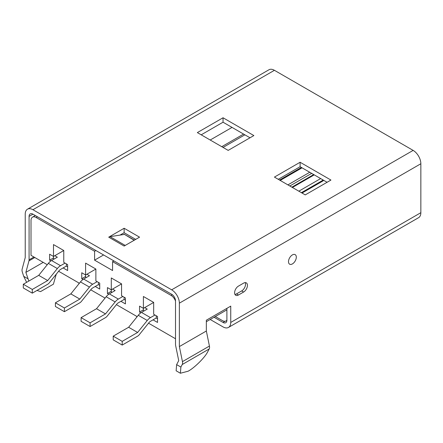 <?xml version="1.0" encoding="UTF-8"?>
<svg xmlns="http://www.w3.org/2000/svg" width="443" height="443" viewBox="0 0 443 443"><rect width="100%" height="100%" fill="white"/><g stroke="black" fill="none" stroke-linecap="round" stroke-linejoin="round"><path stroke-width="0.66" d="M215.331 316.512L222.397 320.588A7.265 4.197 60 0 0 226.03 320.948A7.265 4.197 60 0 0 226.894 320.123M244.874 134.822L223.039 147.43M221.755 146.688L243.595 134.079M280.197 180.428L302.037 167.825M309.74 172.272L287.906 184.881M232.032 127.407L210.198 140.016M54.129 259.039L53.487 258.668L53.487 256.442L63.764 250.511L53.487 244.575L53.487 256.442L49.633 254.216L49.633 260.152L53.487 257.926M63.764 250.511L63.764 262.378L67.618 264.598L67.618 270.535L63.122 267.937M50.951 260.91L49.633 260.152M86.241 277.578L85.599 277.207L85.599 274.981L95.876 269.051L85.599 263.114L85.599 274.981L81.745 272.755L81.745 278.691L85.599 276.465M95.876 269.051L95.876 280.917L99.73 283.138L99.73 289.074L95.234 286.477M83.062 279.45L81.745 278.691M111.935 292.408L111.293 292.037L111.293 289.816L121.565 283.88L111.293 277.949L111.293 289.816L107.439 287.59L107.439 293.521L111.293 291.3M121.565 283.88L121.565 295.747L125.419 297.973L125.419 303.904L120.922 301.306M108.751 294.279L107.439 293.521M144.047 310.947L143.405 310.576L143.405 308.356L153.677 302.419L143.405 296.489L143.405 308.356L139.551 306.13L139.551 312.06L143.405 309.84M153.677 302.419L153.677 314.286L157.531 316.512L157.531 322.443L153.034 319.846M140.863 312.819L139.551 312.06M226.894 309.84L206.344 321.701M175.517 338.757L148.521 323.174M137.18 316.629L116.409 304.634M105.069 298.089L90.721 289.805M79.38 283.254L58.609 271.266M47.268 264.715L31.01 255.329L31.01 220.476A7.265 4.197 -120 0 1 32.516 217.148A7.265 4.197 -120 0 1 36.149 217.507L94.592 251.253L95.876 250.511M175.517 301.03A7.265 4.197 -120 0 0 171.02 295.376L172.255 294.661M113.857 260.894L112.572 261.636L171.02 295.376M112.572 261.636L112.572 270.535L94.592 260.152L94.592 251.253M123.519 234.552L124.134 234.197L134.412 240.128M134.185 240.256L124.134 234.197M103.584 254.958L94.592 260.152M206.344 331.01L209.423 346.061A5.449 3.145 60 0 1 209.19 348.962L207.856 351.498C205.347 357.058 194.471 367.911 188.081 371.228L180.384 373.239L180.882 367.07L182.217 364.534A5.449 3.145 -120 0 0 182.45 361.632L179.365 346.581L206.344 331.01L206.344 320.217L230.748 306.13L230.748 322.443A10.898 6.291 60 0 1 228.488 327.432A10.898 6.291 60 0 1 223.039 326.895L210.192 319.481M179.365 346.581L179.365 303.162L420.85 163.744A10.898 6.291 -120 0 0 413.142 150.393L274.422 70.304A10.898 6.291 -120 0 0 268.967 69.761L27.488 209.185A10.898 6.291 -120 0 0 25.229 214.174L25.229 257.593L22.15 269.089A5.449 3.145 -120 0 0 22.377 272.251L23.717 276.332L26.619 282.341M420.85 163.744L420.85 212.69A10.898 6.291 -120 0 1 418.591 217.679L228.488 327.432M234.94 294.412A5.449 3.145 120 0 0 236.529 293.892L241.668 290.929A5.449 3.145 120 0 0 245.178 282.617M238.456 295.005A5.449 3.145 -60 0 1 235.731 295.276A5.449 3.145 -60 0 1 234.895 290.907A5.449 3.145 -60 0 1 238.456 286.106L243.589 283.138A5.449 3.145 -60 0 1 246.319 282.872A5.449 3.145 -60 0 1 247.15 287.236A5.449 3.145 -60 0 1 243.589 292.037L238.456 295.005L236.529 293.892M292.402 254.902A5.521 3.19 -60 0 1 294.445 254.387A5.521 3.19 -60 0 1 296.162 258.463A5.521 3.19 -60 0 1 292.402 263.917A5.521 3.19 -60 0 1 289.074 263.69A5.521 3.19 -60 0 1 288.498 261.663A5.521 3.19 -60 0 1 292.402 254.902M124.134 234.452L110.041 236.667L125.219 245.433M135.696 239.386L124.134 232.713L124.134 228.261L139.551 237.16L124.134 246.059L108.723 237.16A5.449 3.145 -60 0 1 110.041 236.667M124.134 232.713L119.987 235.106M108.723 237.16L124.134 228.261M28.834 281.061L25.871 272.39L28.95 260.894A5.449 3.145 -120 0 0 29.083 259.82L29.083 216.394A5.449 3.145 60 0 1 30.213 213.903A5.449 3.145 60 0 1 32.937 214.174L171.662 294.263A5.449 3.145 60 0 1 175.517 300.935L175.517 344.361A5.449 3.145 -120 0 0 175.644 345.584L178.723 360.635L176.63 364.617L176.131 370.78L180.384 373.239M179.365 303.162A10.898 6.291 -120 0 0 171.662 289.816L32.937 209.722A10.898 6.291 -120 0 0 27.488 209.185M56.255 274.189L53.409 284.179L40.562 291.599L37.002 290.431M25.871 272.39L43.215 262.378M226.894 308.356L226.894 320.217A5.449 3.145 60 0 1 225.764 322.714A5.449 3.145 60 0 1 223.039 322.443L214.047 317.254M201.205 134.822L223.039 122.213L250.013 137.79M278.27 179.315L300.11 166.712L327.084 182.283M300.11 162.26L330.938 180.057L305.249 194.892L274.422 177.095L300.11 162.26L300.11 166.712M253.867 135.564L228.178 150.393L197.351 132.595L223.039 117.766L253.867 135.564M223.039 117.766L223.039 122.213M97.161 281.659L92.665 284.251A9.081 5.244 120 0 0 89.453 287.097L79.823 299.086L70.83 293.892L55.414 302.79L64.407 307.985L79.823 299.086M89.453 287.097L80.46 281.909A9.081 5.244 -60 0 1 83.672 279.062L89.453 275.723L86.883 274.239M55.414 302.79L55.414 306.501L64.407 311.689L79.823 302.79A4.541 2.619 120 0 0 81.423 301.367L91.059 289.384A4.541 2.619 -60 0 1 92.665 287.961L98.446 284.622L98.446 282.396M80.46 281.909L70.83 293.892M64.407 311.689L64.407 307.985M99.73 285.364L98.446 284.622M279.555 180.057L301.395 167.454M67.618 266.824L66.334 266.082L60.553 269.422A4.541 2.619 -60 0 0 58.947 270.845L49.311 282.828A4.541 2.619 120 0 1 47.706 284.251L32.295 293.15L23.302 287.961L23.302 284.251L38.718 275.352L48.348 263.369A9.081 5.244 -60 0 1 51.56 260.523L57.341 257.184L54.771 255.7M65.049 263.12L60.553 265.711A9.081 5.244 120 0 0 57.341 268.558L48.348 263.369M38.718 275.352L47.706 280.546L57.341 268.558M23.302 284.251L32.295 289.445L47.706 280.546M32.295 293.15L32.295 289.445M66.334 266.082L66.334 263.856M154.961 315.028L150.465 317.625A9.081 5.244 120 0 0 147.253 320.472L137.623 332.455L128.631 327.266L113.214 336.165L122.207 341.354L137.623 332.455M147.253 320.472L138.266 315.278A9.081 5.244 -60 0 1 141.478 312.431L147.253 309.098L144.689 307.614M113.214 336.165L113.214 339.87L122.207 345.064L137.623 336.165A4.541 2.619 120 0 0 139.229 334.742L148.859 322.753A4.541 2.619 -60 0 1 150.465 321.33L156.246 317.996L156.246 315.77M138.266 315.278L128.631 327.266M122.207 345.064L122.207 341.354M157.531 318.738L156.246 317.996M125.419 300.199L124.134 299.457L118.353 302.79A4.541 2.619 -60 0 0 116.747 304.214L107.117 316.202A4.541 2.619 120 0 1 105.512 317.625L90.095 326.524L81.102 321.33L81.102 317.625L96.519 308.727L106.154 296.738A9.081 5.244 -60 0 1 109.366 293.892L115.141 290.558L112.572 289.074M122.849 296.489L118.353 299.086A9.081 5.244 120 0 0 115.141 301.932L106.154 296.738M81.102 317.625L90.095 322.814L105.512 313.915L115.141 301.932M96.519 308.727L105.512 313.915M90.095 326.524L90.095 322.814M124.134 299.457L124.134 297.231M302.037 193.037L322.587 181.17A6.357 3.671 0 0 0 323.683 180.323M311.667 173.385L289.833 185.994M37.433 216.765L36.149 217.507M241.668 290.929L243.589 292.037M176.63 364.617L180.882 367.07M23.717 276.332L27.97 278.791M182.45 361.632L209.423 346.061M182.217 364.534L209.19 348.962M28.95 260.894L34.798 257.516M29.083 259.82L33.934 257.018M223.039 322.443L225.083 321.269M29.083 216.394L32.937 214.174M32.937 209.722L274.422 70.304M230.748 322.443L420.85 212.69M171.662 289.816L413.142 150.393M83.672 279.062L92.665 284.251M51.56 260.523L60.553 265.711M141.478 312.431L150.465 317.625M109.366 293.892L118.353 299.086M298.826 191.182L320.66 178.573M314.237 174.869L292.402 187.478M323.185 180.03A6.357 3.671 180 0 1 322.587 180.428L301.395 192.666M322.587 181.17L322.587 180.428A1.816 1.047 -120 0 0 322.415 179.587M136.699 317.227L136.699 316.352M78.898 283.852L78.898 282.977M226.888 320.455L226.03 320.948M35.302 215.536L32.516 217.148M313.705 174.559L291.871 187.167"/></g></svg>
